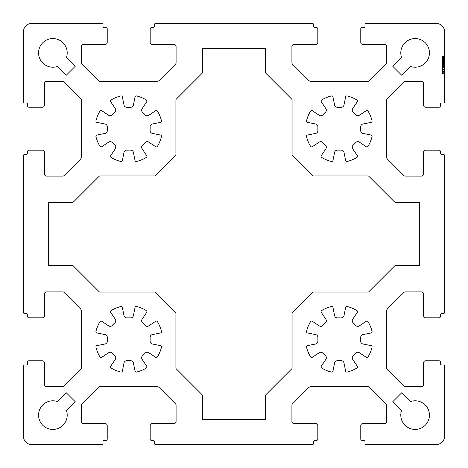 <?xml version="1.0" encoding="UTF-8"?>
<svg xmlns="http://www.w3.org/2000/svg" width="468" height="468" viewBox="0 0 468 468"><rect width="100%" height="100%" fill="white"/><g stroke="black" fill="none" stroke-linecap="round" stroke-linejoin="round"><path stroke-width="0.35" stroke-dasharray="2.34 1.75" d="M67.205 52.884A14.321 14.321 0 0 1 66.438 57.505L75.225 66.286L66.286 75.225L57.505 66.438A14.321 14.321 0 0 1 38.563 52.884A14.321 14.321 0 0 1 52.884 38.563A14.321 14.321 0 0 1 67.205 52.884M429.437 415.116A14.321 14.321 0 0 1 415.116 429.437A14.321 14.321 0 0 1 401.562 410.495L392.775 401.714L401.714 392.775L410.495 401.562A14.321 14.321 0 0 1 429.437 415.116M67.205 415.116A14.321 14.321 0 0 1 52.884 429.437A14.321 14.321 0 0 1 38.563 415.116A14.321 14.321 0 0 1 57.505 401.562L66.286 392.775L75.225 401.714L66.438 410.495A14.321 14.321 0 0 1 67.205 415.116M429.437 52.884A14.321 14.321 0 0 1 410.495 66.438L401.714 75.225L392.775 66.286L401.562 57.505A14.321 14.321 0 0 1 415.116 38.563A14.321 14.321 0 0 1 429.437 52.884M321.68 99.982A1.264 1.264 0 0 0 321.288 101.761L325.863 108.605A2.866 2.866 0 0 1 325.342 112.373A21.481 21.481 0 0 0 322.961 114.754A2.866 2.866 0 0 1 319.194 115.274L312.349 110.7A1.264 1.264 0 0 0 310.571 111.091A33.696 33.696 0 0 0 306.528 120.849A1.264 1.264 0 0 0 307.511 122.382L315.584 123.991A2.866 2.866 0 0 1 317.877 127.021L317.877 130.391A2.866 2.866 0 0 1 315.584 133.421L307.511 135.03A1.264 1.264 0 0 0 306.528 136.562A33.696 33.696 0 0 0 310.571 146.32A1.264 1.264 0 0 0 312.349 146.712L319.194 142.137A2.866 2.866 0 0 1 322.961 142.658A21.481 21.481 0 0 0 325.342 145.039A2.866 2.866 0 0 1 325.863 148.806L321.288 155.651A1.264 1.264 0 0 0 321.68 157.429A33.696 33.696 0 0 0 331.438 161.472A1.264 1.264 0 0 0 332.97 160.489L334.579 152.416A2.866 2.866 0 0 1 337.609 150.123L340.979 150.123A2.866 2.866 0 0 1 344.009 152.416L345.618 160.489A1.264 1.264 0 0 0 347.151 161.472A33.696 33.696 0 0 0 356.909 157.429A1.264 1.264 0 0 0 357.3 155.651L352.726 148.806A2.866 2.866 0 0 1 353.246 145.039A21.481 21.481 0 0 0 355.627 142.658A2.866 2.866 0 0 1 359.395 142.137L366.239 146.712A1.264 1.264 0 0 0 368.018 146.32A33.696 33.696 0 0 0 372.06 136.562A1.264 1.264 0 0 0 371.077 135.03L363.004 133.421A2.866 2.866 0 0 1 360.711 130.391L360.711 127.021A2.866 2.866 0 0 1 363.004 123.991L371.077 122.382A1.264 1.264 0 0 0 372.06 120.849A33.696 33.696 0 0 0 368.018 111.091A1.264 1.264 0 0 0 366.239 110.7L359.395 115.274A2.866 2.866 0 0 1 355.627 114.754A21.481 21.481 0 0 0 353.246 112.373A2.866 2.866 0 0 1 352.726 108.605L357.3 101.761A1.264 1.264 0 0 0 356.909 99.982A33.696 33.696 0 0 0 347.151 95.94A1.264 1.264 0 0 0 345.618 96.923L344.009 104.996A2.866 2.866 0 0 1 340.979 107.289L337.609 107.289A2.866 2.866 0 0 1 334.579 104.996L332.97 96.923A1.264 1.264 0 0 0 331.438 95.94A33.696 33.696 0 0 0 321.68 99.982M141.652 357.804A2.866 2.866 0 0 0 142.137 359.395L146.712 366.239A1.264 1.264 0 0 1 146.32 368.018A33.696 33.696 0 0 1 136.562 372.06A1.264 1.264 0 0 1 135.03 371.077L133.421 363.004A2.866 2.866 0 0 0 130.391 360.711L127.021 360.711A2.866 2.866 0 0 0 123.991 363.004L122.382 371.077A1.264 1.264 0 0 1 120.849 372.06A33.696 33.696 0 0 1 111.091 368.018A1.264 1.264 0 0 1 110.7 366.239L115.274 359.395A2.866 2.866 0 0 0 114.754 355.627A21.481 21.481 0 0 1 112.373 353.246A2.866 2.866 0 0 0 108.605 352.726L101.761 357.3A1.264 1.264 0 0 1 99.982 356.909A33.696 33.696 0 0 1 95.94 347.151A1.264 1.264 0 0 1 96.923 345.618L104.996 344.009A2.866 2.866 0 0 0 107.289 340.979L107.289 337.609A2.866 2.866 0 0 0 104.996 334.579L96.923 332.97A1.264 1.264 0 0 1 95.94 331.438A33.696 33.696 0 0 1 99.982 321.68A1.264 1.264 0 0 1 101.761 321.288L108.605 325.863A2.866 2.866 0 0 0 112.373 325.342A21.481 21.481 0 0 1 114.754 322.961A2.866 2.866 0 0 0 115.274 319.194L110.7 312.349A1.264 1.264 0 0 1 111.091 310.571A33.696 33.696 0 0 1 120.849 306.528A1.264 1.264 0 0 1 122.382 307.511L123.991 315.584A2.866 2.866 0 0 0 127.021 317.877L130.391 317.877A2.866 2.866 0 0 0 133.421 315.584L135.03 307.511A1.264 1.264 0 0 1 136.562 306.528A33.696 33.696 0 0 1 146.32 310.571A1.264 1.264 0 0 1 146.712 312.349L142.137 319.194A2.866 2.866 0 0 0 142.658 322.961A21.481 21.481 0 0 1 145.039 325.342A2.866 2.866 0 0 0 148.806 325.863L155.651 321.288A1.264 1.264 0 0 1 157.429 321.68A33.696 33.696 0 0 1 161.472 331.438A1.264 1.264 0 0 1 160.489 332.97L152.416 334.579A2.866 2.866 0 0 0 150.123 337.609L150.123 340.979A2.866 2.866 0 0 0 152.416 344.009L160.489 345.618A1.264 1.264 0 0 1 161.472 347.151A33.696 33.696 0 0 1 157.429 356.909A1.264 1.264 0 0 1 155.651 357.3L148.806 352.726A2.866 2.866 0 0 0 145.039 353.246A21.481 21.481 0 0 1 142.658 355.627A2.866 2.866 0 0 0 141.652 357.804M352.246 357.804A2.866 2.866 0 0 0 352.726 359.395L357.3 366.239A1.264 1.264 0 0 1 356.909 368.018A33.696 33.696 0 0 1 347.151 372.06A1.264 1.264 0 0 1 345.618 371.077L344.009 363.004A2.866 2.866 0 0 0 340.979 360.711L337.609 360.711A2.866 2.866 0 0 0 334.579 363.004L332.97 371.077A1.264 1.264 0 0 1 331.438 372.06A33.696 33.696 0 0 1 321.68 368.018A1.264 1.264 0 0 1 321.288 366.239L325.863 359.395A2.866 2.866 0 0 0 325.342 355.627A21.481 21.481 0 0 1 322.961 353.246A2.866 2.866 0 0 0 319.194 352.726L312.349 357.3A1.264 1.264 0 0 1 310.571 356.909A33.696 33.696 0 0 1 306.528 347.151A1.264 1.264 0 0 1 307.511 345.618L315.584 344.009A2.866 2.866 0 0 0 317.877 340.979L317.877 337.609A2.866 2.866 0 0 0 315.584 334.579L307.511 332.97A1.264 1.264 0 0 1 306.528 331.438A33.696 33.696 0 0 1 310.571 321.68A1.264 1.264 0 0 1 312.349 321.288L319.194 325.863A2.866 2.866 0 0 0 322.961 325.342A21.481 21.481 0 0 1 325.342 322.961A2.866 2.866 0 0 0 325.863 319.194L321.288 312.349A1.264 1.264 0 0 1 321.68 310.571A33.696 33.696 0 0 1 331.438 306.528A1.264 1.264 0 0 1 332.97 307.511L334.579 315.584A2.866 2.866 0 0 0 337.609 317.877L340.979 317.877A2.866 2.866 0 0 0 344.009 315.584L345.618 307.511A1.264 1.264 0 0 1 347.151 306.528A33.696 33.696 0 0 1 356.909 310.571A1.264 1.264 0 0 1 357.3 312.349L352.726 319.194A2.866 2.866 0 0 0 353.246 322.961A21.481 21.481 0 0 1 355.627 325.342A2.866 2.866 0 0 0 359.395 325.863L366.239 321.288A1.264 1.264 0 0 1 368.018 321.68A33.696 33.696 0 0 1 372.06 331.438A1.264 1.264 0 0 1 371.077 332.97L363.004 334.579A2.866 2.866 0 0 0 360.711 337.609L360.711 340.979A2.866 2.866 0 0 0 363.004 344.009L371.077 345.618A1.264 1.264 0 0 1 372.06 347.151A33.696 33.696 0 0 1 368.018 356.909A1.264 1.264 0 0 1 366.239 357.3L359.395 352.726A2.866 2.866 0 0 0 355.627 353.246A21.481 21.481 0 0 1 353.246 355.627A2.866 2.866 0 0 0 352.246 357.804M111.091 99.982A1.264 1.264 0 0 0 110.7 101.761L115.274 108.605A2.866 2.866 0 0 1 114.754 112.373A21.481 21.481 0 0 0 112.373 114.754A2.866 2.866 0 0 1 108.605 115.274L101.761 110.7A1.264 1.264 0 0 0 99.982 111.091A33.696 33.696 0 0 0 95.94 120.849A1.264 1.264 0 0 0 96.923 122.382L104.996 123.991A2.866 2.866 0 0 1 107.289 127.021L107.289 130.391A2.866 2.866 0 0 1 104.996 133.421L96.923 135.03A1.264 1.264 0 0 0 95.94 136.562A33.696 33.696 0 0 0 99.982 146.32A1.264 1.264 0 0 0 101.761 146.712L108.605 142.137A2.866 2.866 0 0 1 112.373 142.658A21.481 21.481 0 0 0 114.754 145.039A2.866 2.866 0 0 1 115.274 148.806L110.7 155.651A1.264 1.264 0 0 0 111.091 157.429A33.696 33.696 0 0 0 120.849 161.472A1.264 1.264 0 0 0 122.382 160.489L123.991 152.416A2.866 2.866 0 0 1 127.021 150.123L130.391 150.123A2.866 2.866 0 0 1 133.421 152.416L135.03 160.489A1.264 1.264 0 0 0 136.562 161.472A33.696 33.696 0 0 0 146.32 157.429A1.264 1.264 0 0 0 146.712 155.651L142.137 148.806A2.866 2.866 0 0 1 142.658 145.039A21.481 21.481 0 0 0 145.039 142.658A2.866 2.866 0 0 1 148.806 142.137L155.651 146.712A1.264 1.264 0 0 0 157.429 146.32A33.696 33.696 0 0 0 161.472 136.562A1.264 1.264 0 0 0 160.489 135.03L152.416 133.421A2.866 2.866 0 0 1 150.123 130.391L150.123 127.021A2.866 2.866 0 0 1 152.416 123.991L160.489 122.382A1.264 1.264 0 0 0 161.472 120.849A33.696 33.696 0 0 0 157.429 111.091A1.264 1.264 0 0 0 155.651 110.7L148.806 115.274A2.866 2.866 0 0 1 145.039 114.754A21.481 21.481 0 0 0 142.658 112.373A2.866 2.866 0 0 1 142.137 108.605L146.712 101.761A1.264 1.264 0 0 0 146.32 99.982A33.696 33.696 0 0 0 136.562 95.94A1.264 1.264 0 0 0 135.03 96.923L133.421 104.996A2.866 2.866 0 0 1 130.391 107.289L127.021 107.289A2.866 2.866 0 0 1 123.991 104.996L122.382 96.923A1.264 1.264 0 0 0 120.849 95.94A33.696 33.696 0 0 0 111.091 99.982M444.6 73.277L444.6 65.497L444.6 73.277L442.494 73.277L442.494 71.856L444.6 71.856L442.494 71.856L442.494 73.125L444.6 73.125L444.6 66.69L444.6 73.201L444.6 66.842L444.6 73.125L442.494 73.125L442.494 73.575L444.6 73.575M442.494 64.894L442.494 73.049L442.494 66.017L442.494 66.69L444.6 66.918L444.6 56.517L444.6 66.69L444.6 66.017L444.6 66.69L442.494 66.69L444.6 66.69L442.494 66.69L442.494 64.444L444.6 64.444L442.494 64.444L442.494 64.894L444.6 64.894M444.6 101.749L444.6 31.824A8.424 8.424 0 0 0 436.176 23.4L366.251 23.4A1.264 1.264 0 0 0 364.987 24.664L364.987 26.348A1.264 1.264 0 0 1 363.724 27.612L362.039 27.612A1.264 1.264 0 0 0 360.775 28.876L360.775 42.354A2.106 2.106 0 0 0 362.881 44.46L384.573 44.46A2.106 2.106 0 0 1 386.679 46.566L386.679 63.595L370.012 80.262A4.212 4.212 0 0 1 367.035 81.496L311.553 81.496A4.212 4.212 0 0 1 308.576 80.262L292.529 64.21A2.106 2.106 0 0 1 291.909 62.724L291.909 46.566A2.106 2.106 0 0 1 294.015 44.46L315.707 44.46A2.106 2.106 0 0 0 317.813 42.354L317.813 28.876A1.264 1.264 0 0 0 316.549 27.612L314.865 27.612A1.264 1.264 0 0 1 313.601 26.348L313.601 24.664A1.264 1.264 0 0 0 312.337 23.4L155.663 23.4A1.264 1.264 0 0 0 154.399 24.664L154.399 26.348A1.264 1.264 0 0 1 153.135 27.612L151.451 27.612A1.264 1.264 0 0 0 150.187 28.876L150.187 42.354A2.106 2.106 0 0 0 152.293 44.46L173.985 44.46A2.106 2.106 0 0 1 176.091 46.566L176.091 62.724A2.106 2.106 0 0 1 175.471 64.21L159.424 80.262A4.212 4.212 0 0 1 156.447 81.496L100.965 81.496A4.212 4.212 0 0 1 97.987 80.262L81.321 63.595L81.321 46.566A2.106 2.106 0 0 1 83.427 44.46L105.119 44.46A2.106 2.106 0 0 0 107.225 42.354L107.225 28.876A1.264 1.264 0 0 0 105.961 27.612L104.276 27.612A1.264 1.264 0 0 1 103.013 26.348L103.013 24.664A1.264 1.264 0 0 0 101.749 23.4L31.824 23.4A8.424 8.424 0 0 0 23.4 31.824L23.4 101.749A1.264 1.264 0 0 0 24.664 103.013L26.348 103.013A1.264 1.264 0 0 1 27.612 104.276L27.612 105.961A1.264 1.264 0 0 0 28.876 107.225L42.354 107.225A2.106 2.106 0 0 0 44.46 105.119L44.46 83.427A2.106 2.106 0 0 1 46.566 81.321L63.595 81.321L80.262 97.987A4.212 4.212 0 0 1 81.496 100.965L81.496 156.447A4.212 4.212 0 0 1 80.262 159.424L64.21 175.471A2.106 2.106 0 0 1 62.724 176.091L46.566 176.091A2.106 2.106 0 0 1 44.46 173.985L44.46 152.293A2.106 2.106 0 0 0 42.354 150.187L28.876 150.187A1.264 1.264 0 0 0 27.612 151.451L27.612 153.135A1.264 1.264 0 0 1 26.348 154.399L24.664 154.399A1.264 1.264 0 0 0 23.4 155.663L23.4 312.337A1.264 1.264 0 0 0 24.664 313.601L26.348 313.601A1.264 1.264 0 0 1 27.612 314.865L27.612 316.549A1.264 1.264 0 0 0 28.876 317.813L42.354 317.813A2.106 2.106 0 0 0 44.46 315.707L44.46 294.015A2.106 2.106 0 0 1 46.566 291.909L62.724 291.909A2.106 2.106 0 0 1 64.21 292.529L80.262 308.576A4.212 4.212 0 0 1 81.496 311.553L81.496 367.035A4.212 4.212 0 0 1 80.262 370.012L63.595 386.679L46.566 386.679A2.106 2.106 0 0 1 44.46 384.573L44.46 362.881A2.106 2.106 0 0 0 42.354 360.775L28.876 360.775A1.264 1.264 0 0 0 27.612 362.039L27.612 363.724A1.264 1.264 0 0 1 26.348 364.987L24.664 364.987A1.264 1.264 0 0 0 23.4 366.251L23.4 436.176A8.424 8.424 0 0 0 31.824 444.6L101.749 444.6A1.264 1.264 0 0 0 103.013 443.336L103.013 441.652A1.264 1.264 0 0 1 104.276 440.388L105.961 440.388A1.264 1.264 0 0 0 107.225 439.124L107.225 425.646A2.106 2.106 0 0 0 105.119 423.54L83.427 423.54A2.106 2.106 0 0 1 81.321 421.434L81.321 404.405L97.987 387.738A4.212 4.212 0 0 1 100.965 386.504L156.447 386.504A4.212 4.212 0 0 1 159.424 387.738L175.471 403.79A2.106 2.106 0 0 1 176.091 405.276L176.091 421.434A2.106 2.106 0 0 1 173.985 423.54L152.293 423.54A2.106 2.106 0 0 0 150.187 425.646L150.187 439.124A1.264 1.264 0 0 0 151.451 440.388L153.135 440.388A1.264 1.264 0 0 1 154.399 441.652L154.399 443.336A1.264 1.264 0 0 0 155.663 444.6L312.337 444.6A1.264 1.264 0 0 0 313.601 443.336L313.601 441.652A1.264 1.264 0 0 1 314.865 440.388L316.549 440.388A1.264 1.264 0 0 0 317.813 439.124L317.813 425.646A2.106 2.106 0 0 0 315.707 423.54L294.015 423.54A2.106 2.106 0 0 1 291.909 421.434L291.909 405.276A2.106 2.106 0 0 1 292.529 403.79L308.576 387.738A4.212 4.212 0 0 1 311.553 386.504L367.035 386.504A4.212 4.212 0 0 1 370.012 387.738L386.679 404.405L386.679 421.434A2.106 2.106 0 0 1 384.573 423.54L362.881 423.54A2.106 2.106 0 0 0 360.775 425.646L360.775 439.124A1.264 1.264 0 0 0 362.039 440.388L363.724 440.388A1.264 1.264 0 0 1 364.987 441.652L364.987 443.336A1.264 1.264 0 0 0 366.251 444.6L436.176 444.6A8.424 8.424 0 0 0 444.6 436.176L444.6 366.251A1.264 1.264 0 0 0 443.336 364.987L441.652 364.987A1.264 1.264 0 0 1 440.388 363.724L440.388 362.039A1.264 1.264 0 0 0 439.124 360.775L425.646 360.775A2.106 2.106 0 0 0 423.54 362.881L423.54 384.573A2.106 2.106 0 0 1 421.434 386.679L404.405 386.679L387.738 370.012A4.212 4.212 0 0 1 386.504 367.035L386.504 311.553A4.212 4.212 0 0 1 387.738 308.576L403.79 292.529A2.106 2.106 0 0 1 405.276 291.909L421.434 291.909A2.106 2.106 0 0 1 423.54 294.015L423.54 315.707A2.106 2.106 0 0 0 425.646 317.813L439.124 317.813A1.264 1.264 0 0 0 440.388 316.549L440.388 314.865A1.264 1.264 0 0 1 441.652 313.601L443.336 313.601A1.264 1.264 0 0 0 444.6 312.337L444.6 155.663A1.264 1.264 0 0 0 443.336 154.399L441.652 154.399A1.264 1.264 0 0 1 440.388 153.135L440.388 151.451A1.264 1.264 0 0 0 439.124 150.187L425.646 150.187A2.106 2.106 0 0 0 423.54 152.293L423.54 173.985A2.106 2.106 0 0 1 421.434 176.091L405.276 176.091A2.106 2.106 0 0 1 403.79 175.471L387.738 159.424A4.212 4.212 0 0 1 386.504 156.447L386.504 100.965A4.212 4.212 0 0 1 387.738 97.987L404.405 81.321L421.434 81.321A2.106 2.106 0 0 1 423.54 83.427L423.54 105.119A2.106 2.106 0 0 0 425.646 107.225L439.124 107.225A1.264 1.264 0 0 0 440.388 105.961L440.388 104.276A1.264 1.264 0 0 1 441.652 103.013L443.336 103.013A1.264 1.264 0 0 0 444.6 101.749M444.6 71.627L444.6 66.017L444.6 71.329L442.494 71.107L444.6 71.329L444.6 73.049L444.6 71.627L442.494 71.627M444.6 63.999L444.6 57.266L444.6 63.999L444.6 61.905L444.6 63.999L442.494 63.999L442.494 61.905L442.494 63.999L444.6 63.999L442.494 63.999L442.494 62.952L444.6 62.952L444.6 62.051L444.6 64.97L444.6 56.593L444.6 62.952L442.494 62.952L442.494 63.771L444.6 63.771M442.494 71.031L442.494 66.69L442.494 73.201L442.494 66.842L444.6 67.064L444.6 63.396L444.6 66.842L442.494 66.842L442.494 71.031L444.6 71.031M292.085 313.145L292.085 367.965A1.264 1.264 0 0 1 291.716 368.86L265.953 394.623A1.264 1.264 0 0 0 265.584 395.519L265.584 419.328L202.416 419.328L202.416 395.519A1.264 1.264 0 0 0 202.047 394.623L176.284 368.86A1.264 1.264 0 0 1 175.915 367.965L175.915 313.145L154.855 292.085L100.035 292.085A1.264 1.264 0 0 1 99.14 291.716L73.377 265.953A1.264 1.264 0 0 0 72.481 265.584L48.672 265.584L48.672 202.416L72.481 202.416A1.264 1.264 0 0 0 73.377 202.047L99.14 176.284A1.264 1.264 0 0 1 100.035 175.915L154.855 175.915L175.915 154.855L175.915 100.035A1.264 1.264 0 0 1 176.284 99.14L202.047 73.377A1.264 1.264 0 0 0 202.416 72.481L202.416 48.672L265.584 48.672L265.584 72.481A1.264 1.264 0 0 0 265.953 73.377L291.716 99.14A1.264 1.264 0 0 1 292.085 100.035L292.085 154.855L313.145 175.915L367.965 175.915A1.264 1.264 0 0 1 368.86 176.284L394.623 202.047A1.264 1.264 0 0 0 395.519 202.416L419.328 202.416L419.328 265.584L395.519 265.584A1.264 1.264 0 0 0 394.623 265.953L368.86 291.716A1.264 1.264 0 0 1 367.965 292.085L313.145 292.085L292.085 313.145M442.494 73.499L442.494 67.14L444.6 67.14L442.494 67.14L442.494 73.499L444.6 73.499M442.494 74.026L444.6 74.026M442.494 67.14L444.6 67.14L442.494 67.14M442.494 72.376L444.6 72.376M442.494 72.903L444.6 72.903M442.494 66.017L444.6 66.017L442.494 66.017M442.494 65.344L444.6 65.344M442.494 58.459L444.6 58.459L444.6 62.501L444.6 58.459L442.494 58.459L442.494 62.501L442.494 58.459L444.6 58.459M442.494 56.517L442.494 59.062L444.6 59.062L442.494 59.062L442.494 56.517L444.6 56.517M442.494 57.862L442.494 66.918L442.494 56.593L442.494 57.412L444.6 57.412L442.494 57.412L442.494 57.862L444.6 57.862M442.494 73.575L442.494 56.593L442.494 60.033L442.494 59.062L444.6 59.062M442.494 58.383L444.6 58.383M442.494 59.36L444.6 59.36M442.494 59.734L444.6 59.734M442.494 64.596L444.6 64.596M442.494 65.046L444.6 65.046M442.494 64.444L444.6 64.444L442.494 64.444M442.494 59.062L442.494 66.988L444.6 66.988L442.494 66.988L442.494 72.827L444.6 72.827M442.494 67.363L444.6 67.363M442.494 71.329L444.6 71.329M442.494 73.049L444.6 73.049M442.494 61.454L442.494 59.506L442.494 61.454L444.6 61.454L444.6 59.506L444.6 61.454L442.494 61.454M442.494 59.506L444.6 59.506L442.494 59.506M442.494 61.905L444.6 61.905L442.494 61.905M442.494 66.69L444.6 66.69L442.494 66.69M442.494 71.183L444.6 71.183M442.494 69.609L444.6 69.609M442.494 69.831L444.6 69.831M442.494 73.201L444.6 73.201M442.494 72.154L444.6 72.154M442.494 70.879L444.6 70.879L442.494 70.879M442.494 66.918L444.6 66.918M442.494 66.24L444.6 66.24L442.494 66.24M442.494 63.25L444.6 63.25L442.494 63.25M442.494 64.818L444.6 64.818L442.494 64.818M442.494 64.672L444.6 64.672M442.494 56.593L444.6 56.593L442.494 56.593M442.494 59.881L444.6 59.881L442.494 59.881M442.494 59.132L444.6 59.132M442.494 60.331L444.6 60.331L442.494 60.331M442.494 62.8L444.6 62.8L442.494 62.8M442.494 61.975L444.6 61.975M442.494 65.421L444.6 65.421M442.494 63.771L442.494 64.145L444.6 64.145M442.494 64.145L442.494 57.412L444.6 57.412M442.494 57.412L442.494 58.014L444.6 58.014L442.494 58.014L442.494 57.266L444.6 57.266M442.494 57.266L442.494 58.161L444.6 58.161M442.494 58.161L442.494 58.687L444.6 58.687M442.494 58.687L442.494 63.472L444.6 63.472M442.494 63.472L442.494 63.999M442.494 62.501L444.6 62.501L442.494 62.501M442.494 65.567L444.6 65.567M442.494 66.316L444.6 66.316L442.494 66.316M442.494 65.497L444.6 65.497L442.494 65.497M442.494 66.468L444.6 66.468M442.494 72.827L442.494 73.277M442.494 71.405L442.494 66.766L442.494 71.405L444.6 71.405L444.6 66.766L444.6 71.405L442.494 71.405M442.494 66.766L444.6 66.766L442.494 66.766M442.494 69.457L444.6 69.457M442.494 69.685L444.6 69.685M442.494 71.926L444.6 71.926M442.494 66.842L444.6 66.842L442.494 66.842M442.494 67.064L444.6 67.064M442.494 66.392L444.6 66.392L442.494 66.392M442.494 63.396L444.6 63.396L442.494 63.396M442.494 64.97L444.6 64.97M442.494 57.488L444.6 57.488M442.494 57.938L444.6 57.938M442.494 60.033L444.6 60.033L442.494 60.033M442.494 60.483L444.6 60.483L442.494 60.483M442.494 62.952L444.6 62.952L442.494 62.952M442.494 62.051L444.6 62.051M444.6 71.522L442.494 71.522"/><path stroke-width="0.7" d="M67.205 52.884A14.321 14.321 0 0 1 66.438 57.505L75.225 66.286L66.286 75.225L57.505 66.438A14.321 14.321 0 0 1 38.563 52.884A14.321 14.321 0 0 1 52.884 38.563A14.321 14.321 0 0 1 67.205 52.884M429.437 415.116A14.321 14.321 0 0 1 415.116 429.437A14.321 14.321 0 0 1 401.562 410.495L392.775 401.714L401.714 392.775L410.495 401.562A14.321 14.321 0 0 1 429.437 415.116M67.205 415.116A14.321 14.321 0 0 1 52.884 429.437A14.321 14.321 0 0 1 38.563 415.116A14.321 14.321 0 0 1 57.505 401.562L66.286 392.775L75.225 401.714L66.438 410.495A14.321 14.321 0 0 1 67.205 415.116M429.437 52.884A14.321 14.321 0 0 1 410.495 66.438L401.714 75.225L392.775 66.286L401.562 57.505A14.321 14.321 0 0 1 415.116 38.563A14.321 14.321 0 0 1 429.437 52.884M321.077 101.059A1.264 1.264 0 0 1 321.68 99.982A33.696 33.696 0 0 1 331.438 95.94A1.264 1.264 0 0 1 332.97 96.923L334.579 104.996A2.866 2.866 0 0 0 337.609 107.289L340.979 107.289A2.866 2.866 0 0 0 344.009 104.996L345.618 96.923A1.264 1.264 0 0 1 347.151 95.94A33.696 33.696 0 0 1 356.909 99.982A1.264 1.264 0 0 1 357.3 101.761L352.726 108.605A2.866 2.866 0 0 0 353.246 112.373A21.481 21.481 0 0 1 355.627 114.754A2.866 2.866 0 0 0 359.395 115.274L366.239 110.7A1.264 1.264 0 0 1 368.018 111.091A33.696 33.696 0 0 1 372.06 120.849A1.264 1.264 0 0 1 371.077 122.382L363.004 123.991A2.866 2.866 0 0 0 360.711 127.021L360.711 130.391A2.866 2.866 0 0 0 363.004 133.421L371.077 135.03A1.264 1.264 0 0 1 372.06 136.562A33.696 33.696 0 0 1 368.018 146.32A1.264 1.264 0 0 1 366.239 146.712L359.395 142.137A2.866 2.866 0 0 0 355.627 142.658A21.481 21.481 0 0 1 353.246 145.039A2.866 2.866 0 0 0 352.726 148.806L357.3 155.651A1.264 1.264 0 0 1 356.909 157.429A33.696 33.696 0 0 1 347.151 161.472A1.264 1.264 0 0 1 345.618 160.489L344.009 152.416A2.866 2.866 0 0 0 340.979 150.123L337.609 150.123A2.866 2.866 0 0 0 334.579 152.416L332.97 160.489A1.264 1.264 0 0 1 331.438 161.472A33.696 33.696 0 0 1 321.68 157.429A1.264 1.264 0 0 1 321.288 155.651L325.863 148.806A2.866 2.866 0 0 0 325.342 145.039A21.481 21.481 0 0 1 322.961 142.658A2.866 2.866 0 0 0 319.194 142.137L312.349 146.712A1.264 1.264 0 0 1 310.571 146.32A33.696 33.696 0 0 1 306.528 136.562A1.264 1.264 0 0 1 307.511 135.03L315.584 133.421A2.866 2.866 0 0 0 317.877 130.391L317.877 127.021A2.866 2.866 0 0 0 315.584 123.991L307.511 122.382A1.264 1.264 0 0 1 306.528 120.849A33.696 33.696 0 0 1 310.571 111.091A1.264 1.264 0 0 1 312.349 110.7L319.194 115.274A2.866 2.866 0 0 0 322.961 114.754A21.481 21.481 0 0 1 325.342 112.373A2.866 2.866 0 0 0 325.863 108.605L321.288 101.761A1.264 1.264 0 0 1 321.077 101.059M142.137 359.395A2.866 2.866 0 0 1 142.658 355.627A21.481 21.481 0 0 0 145.039 353.246A2.866 2.866 0 0 1 148.806 352.726L155.651 357.3A1.264 1.264 0 0 0 157.429 356.909A33.696 33.696 0 0 0 161.472 347.151A1.264 1.264 0 0 0 160.489 345.618L152.416 344.009A2.866 2.866 0 0 1 150.123 340.979L150.123 337.609A2.866 2.866 0 0 1 152.416 334.579L160.489 332.97A1.264 1.264 0 0 0 161.472 331.438A33.696 33.696 0 0 0 157.429 321.68A1.264 1.264 0 0 0 155.651 321.288L148.806 325.863A2.866 2.866 0 0 1 145.039 325.342A21.481 21.481 0 0 0 142.658 322.961A2.866 2.866 0 0 1 142.137 319.194L146.712 312.349A1.264 1.264 0 0 0 146.32 310.571A33.696 33.696 0 0 0 136.562 306.528A1.264 1.264 0 0 0 135.03 307.511L133.421 315.584A2.866 2.866 0 0 1 130.391 317.877L127.021 317.877A2.866 2.866 0 0 1 123.991 315.584L122.382 307.511A1.264 1.264 0 0 0 120.849 306.528A33.696 33.696 0 0 0 111.091 310.571A1.264 1.264 0 0 0 110.7 312.349L115.274 319.194A2.866 2.866 0 0 1 114.754 322.961A21.481 21.481 0 0 0 112.373 325.342A2.866 2.866 0 0 1 108.605 325.863L101.761 321.288A1.264 1.264 0 0 0 99.982 321.68A33.696 33.696 0 0 0 95.94 331.438A1.264 1.264 0 0 0 96.923 332.97L104.996 334.579A2.866 2.866 0 0 1 107.289 337.609L107.289 340.979A2.866 2.866 0 0 1 104.996 344.009L96.923 345.618A1.264 1.264 0 0 0 95.94 347.151A33.696 33.696 0 0 0 99.982 356.909A1.264 1.264 0 0 0 101.761 357.3L108.605 352.726A2.866 2.866 0 0 1 112.373 353.246A21.481 21.481 0 0 0 114.754 355.627A2.866 2.866 0 0 1 115.274 359.395L110.7 366.239A1.264 1.264 0 0 0 111.091 368.018A33.696 33.696 0 0 0 120.849 372.06A1.264 1.264 0 0 0 122.382 371.077L123.991 363.004A2.866 2.866 0 0 1 127.021 360.711L130.391 360.711A2.866 2.866 0 0 1 133.421 363.004L135.03 371.077A1.264 1.264 0 0 0 136.562 372.06A33.696 33.696 0 0 0 146.32 368.018A1.264 1.264 0 0 0 146.712 366.239L142.137 359.395M352.726 359.395A2.866 2.866 0 0 1 353.246 355.627A21.481 21.481 0 0 0 355.627 353.246A2.866 2.866 0 0 1 359.395 352.726L366.239 357.3A1.264 1.264 0 0 0 368.018 356.909A33.696 33.696 0 0 0 372.06 347.151A1.264 1.264 0 0 0 371.077 345.618L363.004 344.009A2.866 2.866 0 0 1 360.711 340.979L360.711 337.609A2.866 2.866 0 0 1 363.004 334.579L371.077 332.97A1.264 1.264 0 0 0 372.06 331.438A33.696 33.696 0 0 0 368.018 321.68A1.264 1.264 0 0 0 366.239 321.288L359.395 325.863A2.866 2.866 0 0 1 355.627 325.342A21.481 21.481 0 0 0 353.246 322.961A2.866 2.866 0 0 1 352.726 319.194L357.3 312.349A1.264 1.264 0 0 0 356.909 310.571A33.696 33.696 0 0 0 347.151 306.528A1.264 1.264 0 0 0 345.618 307.511L344.009 315.584A2.866 2.866 0 0 1 340.979 317.877L337.609 317.877A2.866 2.866 0 0 1 334.579 315.584L332.97 307.511A1.264 1.264 0 0 0 331.438 306.528A33.696 33.696 0 0 0 321.68 310.571A1.264 1.264 0 0 0 321.288 312.349L325.863 319.194A2.866 2.866 0 0 1 325.342 322.961A21.481 21.481 0 0 0 322.961 325.342A2.866 2.866 0 0 1 319.194 325.863L312.349 321.288A1.264 1.264 0 0 0 310.571 321.68A33.696 33.696 0 0 0 306.528 331.438A1.264 1.264 0 0 0 307.511 332.97L315.584 334.579A2.866 2.866 0 0 1 317.877 337.609L317.877 340.979A2.866 2.866 0 0 1 315.584 344.009L307.511 345.618A1.264 1.264 0 0 0 306.528 347.151A33.696 33.696 0 0 0 310.571 356.909A1.264 1.264 0 0 0 312.349 357.3L319.194 352.726A2.866 2.866 0 0 1 322.961 353.246A21.481 21.481 0 0 0 325.342 355.627A2.866 2.866 0 0 1 325.863 359.395L321.288 366.239A1.264 1.264 0 0 0 321.68 368.018A33.696 33.696 0 0 0 331.438 372.06A1.264 1.264 0 0 0 332.97 371.077L334.579 363.004A2.866 2.866 0 0 1 337.609 360.711L340.979 360.711A2.866 2.866 0 0 1 344.009 363.004L345.618 371.077A1.264 1.264 0 0 0 347.151 372.06A33.696 33.696 0 0 0 356.909 368.018A1.264 1.264 0 0 0 357.3 366.239L352.726 359.395M110.489 101.059A1.264 1.264 0 0 1 111.091 99.982A33.696 33.696 0 0 1 120.849 95.94A1.264 1.264 0 0 1 122.382 96.923L123.991 104.996A2.866 2.866 0 0 0 127.021 107.289L130.391 107.289A2.866 2.866 0 0 0 133.421 104.996L135.03 96.923A1.264 1.264 0 0 1 136.562 95.94A33.696 33.696 0 0 1 146.32 99.982A1.264 1.264 0 0 1 146.712 101.761L142.137 108.605A2.866 2.866 0 0 0 142.658 112.373A21.481 21.481 0 0 1 145.039 114.754A2.866 2.866 0 0 0 148.806 115.274L155.651 110.7A1.264 1.264 0 0 1 157.429 111.091A33.696 33.696 0 0 1 161.472 120.849A1.264 1.264 0 0 1 160.489 122.382L152.416 123.991A2.866 2.866 0 0 0 150.123 127.021L150.123 130.391A2.866 2.866 0 0 0 152.416 133.421L160.489 135.03A1.264 1.264 0 0 1 161.472 136.562A33.696 33.696 0 0 1 157.429 146.32A1.264 1.264 0 0 1 155.651 146.712L148.806 142.137A2.866 2.866 0 0 0 145.039 142.658A21.481 21.481 0 0 1 142.658 145.039A2.866 2.866 0 0 0 142.137 148.806L146.712 155.651A1.264 1.264 0 0 1 146.32 157.429A33.696 33.696 0 0 1 136.562 161.472A1.264 1.264 0 0 1 135.03 160.489L133.421 152.416A2.866 2.866 0 0 0 130.391 150.123L127.021 150.123A2.866 2.866 0 0 0 123.991 152.416L122.382 160.489A1.264 1.264 0 0 1 120.849 161.472A33.696 33.696 0 0 1 111.091 157.429A1.264 1.264 0 0 1 110.7 155.651L115.274 148.806A2.866 2.866 0 0 0 114.754 145.039A21.481 21.481 0 0 1 112.373 142.658A2.866 2.866 0 0 0 108.605 142.137L101.761 146.712A1.264 1.264 0 0 1 99.982 146.32A33.696 33.696 0 0 1 95.94 136.562A1.264 1.264 0 0 1 96.923 135.03L104.996 133.421A2.866 2.866 0 0 0 107.289 130.391L107.289 127.021A2.866 2.866 0 0 0 104.996 123.991L96.923 122.382A1.264 1.264 0 0 1 95.94 120.849A33.696 33.696 0 0 1 99.982 111.091A1.264 1.264 0 0 1 101.761 110.7L108.605 115.274A2.866 2.866 0 0 0 112.373 114.754A21.481 21.481 0 0 1 114.754 112.373A2.866 2.866 0 0 0 115.274 108.605L110.7 101.761A1.264 1.264 0 0 1 110.489 101.059M444.6 101.749L444.6 31.824A8.424 8.424 0 0 0 436.176 23.4L366.251 23.4A1.264 1.264 0 0 0 364.987 24.664L364.987 26.348A1.264 1.264 0 0 1 363.724 27.612L362.039 27.612A1.264 1.264 0 0 0 360.775 28.876L360.775 42.354A2.106 2.106 0 0 0 362.881 44.46L384.573 44.46A2.106 2.106 0 0 1 386.679 46.566L386.679 63.595L370.012 80.262A4.212 4.212 0 0 1 367.035 81.496L311.553 81.496A4.212 4.212 0 0 1 308.576 80.262L292.529 64.21A2.106 2.106 0 0 1 291.909 62.724L291.909 46.566A2.106 2.106 0 0 1 294.015 44.46L315.707 44.46A2.106 2.106 0 0 0 317.813 42.354L317.813 28.876A1.264 1.264 0 0 0 316.549 27.612L314.865 27.612A1.264 1.264 0 0 1 313.601 26.348L313.601 24.664A1.264 1.264 0 0 0 312.337 23.4L155.663 23.4A1.264 1.264 0 0 0 154.399 24.664L154.399 26.348A1.264 1.264 0 0 1 153.135 27.612L151.451 27.612A1.264 1.264 0 0 0 150.187 28.876L150.187 42.354A2.106 2.106 0 0 0 152.293 44.46L173.985 44.46A2.106 2.106 0 0 1 176.091 46.566L176.091 62.724A2.106 2.106 0 0 1 175.471 64.21L159.424 80.262A4.212 4.212 0 0 1 156.447 81.496L100.965 81.496A4.212 4.212 0 0 1 97.987 80.262L81.321 63.595L81.321 46.566A2.106 2.106 0 0 1 83.427 44.46L105.119 44.46A2.106 2.106 0 0 0 107.225 42.354L107.225 28.876A1.264 1.264 0 0 0 105.961 27.612L104.276 27.612A1.264 1.264 0 0 1 103.013 26.348L103.013 24.664A1.264 1.264 0 0 0 101.749 23.4L31.824 23.4A8.424 8.424 0 0 0 23.4 31.824L23.4 101.749A1.264 1.264 0 0 0 24.664 103.013L26.348 103.013A1.264 1.264 0 0 1 27.612 104.276L27.612 105.961A1.264 1.264 0 0 0 28.876 107.225L42.354 107.225A2.106 2.106 0 0 0 44.46 105.119L44.46 83.427A2.106 2.106 0 0 1 46.566 81.321L63.595 81.321L80.262 97.987A4.212 4.212 0 0 1 81.496 100.965L81.496 156.447A4.212 4.212 0 0 1 80.262 159.424L64.21 175.471A2.106 2.106 0 0 1 62.724 176.091L46.566 176.091A2.106 2.106 0 0 1 44.46 173.985L44.46 152.293A2.106 2.106 0 0 0 42.354 150.187L28.876 150.187A1.264 1.264 0 0 0 27.612 151.451L27.612 153.135A1.264 1.264 0 0 1 26.348 154.399L24.664 154.399A1.264 1.264 0 0 0 23.4 155.663L23.4 312.337A1.264 1.264 0 0 0 24.664 313.601L26.348 313.601A1.264 1.264 0 0 1 27.612 314.865L27.612 316.549A1.264 1.264 0 0 0 28.876 317.813L42.354 317.813A2.106 2.106 0 0 0 44.46 315.707L44.46 294.015A2.106 2.106 0 0 1 46.566 291.909L62.724 291.909A2.106 2.106 0 0 1 64.21 292.529L80.262 308.576A4.212 4.212 0 0 1 81.496 311.553L81.496 367.035A4.212 4.212 0 0 1 80.262 370.012L63.595 386.679L46.566 386.679A2.106 2.106 0 0 1 44.46 384.573L44.46 362.881A2.106 2.106 0 0 0 42.354 360.775L28.876 360.775A1.264 1.264 0 0 0 27.612 362.039L27.612 363.724A1.264 1.264 0 0 1 26.348 364.987L24.664 364.987A1.264 1.264 0 0 0 23.4 366.251L23.4 436.176A8.424 8.424 0 0 0 31.824 444.6L101.749 444.6A1.264 1.264 0 0 0 103.013 443.336L103.013 441.652A1.264 1.264 0 0 1 104.276 440.388L105.961 440.388A1.264 1.264 0 0 0 107.225 439.124L107.225 425.646A2.106 2.106 0 0 0 105.119 423.54L83.427 423.54A2.106 2.106 0 0 1 81.321 421.434L81.321 404.405L97.987 387.738A4.212 4.212 0 0 1 100.965 386.504L156.447 386.504A4.212 4.212 0 0 1 159.424 387.738L175.471 403.79A2.106 2.106 0 0 1 176.091 405.276L176.091 421.434A2.106 2.106 0 0 1 173.985 423.54L152.293 423.54A2.106 2.106 0 0 0 150.187 425.646L150.187 439.124A1.264 1.264 0 0 0 151.451 440.388L153.135 440.388A1.264 1.264 0 0 1 154.399 441.652L154.399 443.336A1.264 1.264 0 0 0 155.663 444.6L312.337 444.6A1.264 1.264 0 0 0 313.601 443.336L313.601 441.652A1.264 1.264 0 0 1 314.865 440.388L316.549 440.388A1.264 1.264 0 0 0 317.813 439.124L317.813 425.646A2.106 2.106 0 0 0 315.707 423.54L294.015 423.54A2.106 2.106 0 0 1 291.909 421.434L291.909 405.276A2.106 2.106 0 0 1 292.529 403.79L308.576 387.738A4.212 4.212 0 0 1 311.553 386.504L367.035 386.504A4.212 4.212 0 0 1 370.012 387.738L386.679 404.405L386.679 421.434A2.106 2.106 0 0 1 384.573 423.54L362.881 423.54A2.106 2.106 0 0 0 360.775 425.646L360.775 439.124A1.264 1.264 0 0 0 362.039 440.388L363.724 440.388A1.264 1.264 0 0 1 364.987 441.652L364.987 443.336A1.264 1.264 0 0 0 366.251 444.6L436.176 444.6A8.424 8.424 0 0 0 444.6 436.176L444.6 366.251A1.264 1.264 0 0 0 443.336 364.987L441.652 364.987A1.264 1.264 0 0 1 440.388 363.724L440.388 362.039A1.264 1.264 0 0 0 439.124 360.775L425.646 360.775A2.106 2.106 0 0 0 423.54 362.881L423.54 384.573A2.106 2.106 0 0 1 421.434 386.679L404.405 386.679L387.738 370.012A4.212 4.212 0 0 1 386.504 367.035L386.504 311.553A4.212 4.212 0 0 1 387.738 308.576L403.79 292.529A2.106 2.106 0 0 1 405.276 291.909L421.434 291.909A2.106 2.106 0 0 1 423.54 294.015L423.54 315.707A2.106 2.106 0 0 0 425.646 317.813L439.124 317.813A1.264 1.264 0 0 0 440.388 316.549L440.388 314.865A1.264 1.264 0 0 1 441.652 313.601L443.336 313.601A1.264 1.264 0 0 0 444.6 312.337L444.6 155.663A1.264 1.264 0 0 0 443.336 154.399L441.652 154.399A1.264 1.264 0 0 1 440.388 153.135L440.388 151.451A1.264 1.264 0 0 0 439.124 150.187L425.646 150.187A2.106 2.106 0 0 0 423.54 152.293L423.54 173.985A2.106 2.106 0 0 1 421.434 176.091L405.276 176.091A2.106 2.106 0 0 1 403.79 175.471L387.738 159.424A4.212 4.212 0 0 1 386.504 156.447L386.504 100.965A4.212 4.212 0 0 1 387.738 97.987L404.405 81.321L421.434 81.321A2.106 2.106 0 0 1 423.54 83.427L423.54 105.119A2.106 2.106 0 0 0 425.646 107.225L439.124 107.225A1.264 1.264 0 0 0 440.388 105.961L440.388 104.276A1.264 1.264 0 0 1 441.652 103.013L443.336 103.013A1.264 1.264 0 0 0 444.6 101.749M367.965 292.085L313.145 292.085L292.085 313.145L292.085 367.965A1.264 1.264 0 0 1 291.716 368.86L265.953 394.623A1.264 1.264 0 0 0 265.584 395.519L265.584 419.328L202.416 419.328L202.416 395.519A1.264 1.264 0 0 0 202.047 394.623L176.284 368.86A1.264 1.264 0 0 1 175.915 367.965L175.915 313.145L154.855 292.085L100.035 292.085A1.264 1.264 0 0 1 99.14 291.716L73.377 265.953A1.264 1.264 0 0 0 72.481 265.584L48.672 265.584L48.672 202.416L72.481 202.416A1.264 1.264 0 0 0 73.377 202.047L99.14 176.284A1.264 1.264 0 0 1 100.035 175.915L154.855 175.915L175.915 154.855L175.915 100.035A1.264 1.264 0 0 1 176.284 99.14L202.047 73.377A1.264 1.264 0 0 0 202.416 72.481L202.416 48.672L265.584 48.672L265.584 72.481A1.264 1.264 0 0 0 265.953 73.377L291.716 99.14A1.264 1.264 0 0 1 292.085 100.035L292.085 154.855L313.145 175.915L367.965 175.915A1.264 1.264 0 0 1 368.86 176.284L394.623 202.047A1.264 1.264 0 0 0 395.519 202.416L419.328 202.416L419.328 265.584L395.519 265.584A1.264 1.264 0 0 0 394.623 265.953L368.86 291.716A1.264 1.264 0 0 1 367.965 292.085"/></g></svg>

